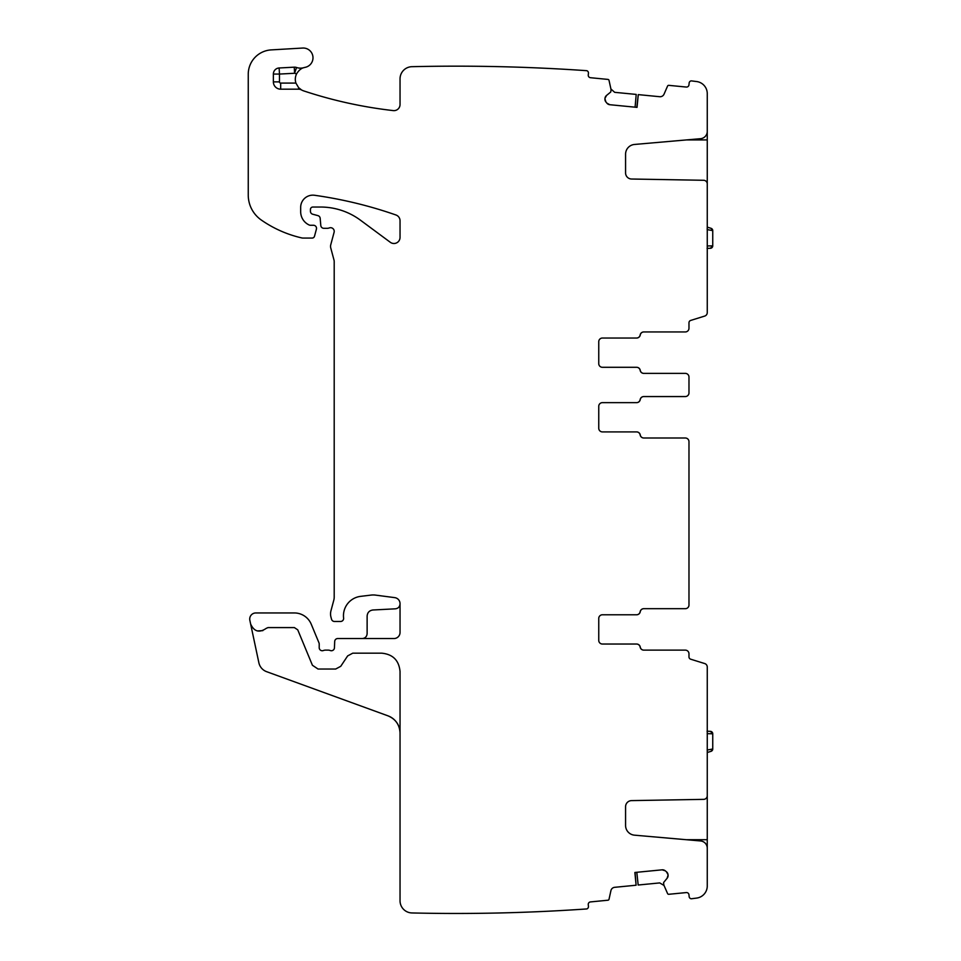 <?xml version="1.0" encoding="UTF-8"?>
<svg xmlns="http://www.w3.org/2000/svg" width="961" height="961" viewBox="0 0 961 961"><rect width="100%" height="100%" fill="white"/><g stroke="black" fill="none" stroke-linecap="round" stroke-linejoin="round"><path stroke-width="1.44" d="M296.553 67.498L294.583 73.264L279.471 74.069L279.471 81.877L273.368 81.877L273.368 74.069A6.102 6.102 0 0 1 279.134 67.979L294.258 67.174A6.114 6.114 0 0 1 296.553 67.498A12.193 12.193 0 0 0 304 67.63A12.193 12.193 0 0 1 305.13 67.354A9.754 9.754 0 0 0 312.914 56.543A9.754 9.754 0 0 0 302.667 48.05L271.206 49.9A24.385 24.385 0 0 0 248.25 74.249L248.25 195.035A30.476 30.476 0 0 0 261.32 220.045A116.113 116.113 0 0 0 301.742 237.92A6.102 6.102 0 0 0 303.099 238.064L312.145 238.064A2.439 2.439 0 0 0 314.499 236.262L316.421 229.102A3.051 3.051 0 0 0 313.478 225.27L310.427 225.27A3.063 3.063 0 0 1 309.142 224.982A14.631 14.631 0 0 1 300.673 211.708L300.673 207.348A12.193 12.193 0 0 1 314.559 195.275A426.984 426.984 0 0 1 395.956 214.988A6.102 6.102 0 0 1 400.04 220.742L400.04 237.391A6.09 6.09 0 0 1 390.31 242.292L360.447 220.189A67.054 67.054 0 0 0 320.554 207.035L312.866 207.035A2.439 2.439 0 0 0 310.427 209.474L310.427 211.276A3.051 3.051 0 0 0 312.685 214.219L317.923 215.624A3.051 3.051 0 0 1 320.169 218.303L320.806 225.535A3.051 3.051 0 0 0 323.845 228.31L327.172 228.31A6.114 6.114 0 0 0 329.287 227.937A3.652 3.652 0 0 1 334.092 232.31L330.752 244.779A6.126 6.126 0 0 0 330.752 247.938L333.996 260.035A6.102 6.102 0 0 1 334.2 261.608L334.2 597.069A12.205 12.205 0 0 1 333.791 600.217L330.956 610.776A12.253 12.253 0 0 0 330.956 617.082L331.533 619.22A3.051 3.051 0 0 0 334.476 621.479L340.59 621.479A3.051 3.051 0 0 0 343.606 618.067A19.508 19.508 0 0 1 360.627 596.361L371.018 595.099A18.307 18.307 0 0 1 375.607 595.123L394.743 597.634A6.102 6.102 0 0 1 400.04 603.676L400.04 632.458A6.09 6.09 0 0 1 393.938 638.548L337.731 638.548A3.051 3.051 0 0 0 334.692 641.48L334.44 647.822A3.051 3.051 0 0 1 330.296 650.537A6.114 6.114 0 0 0 328.109 650.129L325.539 650.129A6.114 6.114 0 0 0 323.352 650.537A3.051 3.051 0 0 1 319.208 647.69L319.208 644.038A3.051 3.051 0 0 0 318.98 642.873L311.256 624.242A18.295 18.295 0 0 0 294.366 612.95L255.818 612.95A6.102 6.102 0 0 0 249.848 620.313L258.869 662.754A12.193 12.193 0 0 0 266.629 671.679L388.004 715.849C395.608 719.068 399.62 724.798 400.04 733.039A18.283 18.283 0 0 0 388.004 715.849C395.608 719.068 399.62 724.798 400.04 733.039M250.629 623.989C254.1 631.653 259.314 633.107 266.245 628.35L268.023 627.581L294.366 627.581L297.742 629.839L312.421 665.264L318.055 669.036L335.665 669.036L340.747 666.309L347.654 655.907L352.735 653.18L381.745 653.18C392.857 654.261 398.959 660.363 400.04 671.463L400.04 900.757A12.193 12.193 0 0 0 411.945 912.95A1888.725 1888.725 0 0 0 586.835 908.938A2.439 2.439 0 0 0 588.432 906.403L588.264 904.589A2.439 2.439 0 0 1 590.45 901.923L607.953 900.217A1.249 1.249 0 0 0 609.022 899.268L610.92 890.643A4.264 4.264 0 0 1 614.68 887.315L636.11 885.225L634.873 872.48L662.105 869.825L665.228 870.786A4.264 4.264 0 0 0 662.105 869.825M257.26 630.933L262.858 630.632M707.26 183.935A3.664 3.664 0 0 0 703.668 180.284L631.569 179.022A6.102 6.102 0 0 1 625.575 172.932L625.575 154.18A9.754 9.754 0 0 1 634.476 144.462L700.581 138.684A7.316 7.316 0 0 0 707.26 131.393L707.26 312.601A3.664 3.664 0 0 1 704.689 316.085L690.683 320.433A2.439 2.439 0 0 0 688.977 322.764L688.977 328.278A3.664 3.664 0 0 1 685.313 331.941L643.762 331.941A3.664 3.664 0 0 0 640.158 334.993A3.664 3.664 0 0 1 636.554 338.032L602.415 338.032A3.664 3.664 0 0 0 598.751 341.696L598.751 363.642A3.664 3.664 0 0 0 602.415 367.294L636.554 367.294A3.664 3.664 0 0 1 640.158 370.345A3.664 3.664 0 0 0 643.762 373.385L685.313 373.385A3.664 3.664 0 0 1 688.977 377.048L688.977 392.893A3.664 3.664 0 0 1 685.313 396.557L643.762 396.557A3.664 3.664 0 0 0 640.158 399.596A3.664 3.664 0 0 1 636.554 402.647L602.415 402.647A3.664 3.664 0 0 0 598.751 406.311L598.751 428.246A3.664 3.664 0 0 0 602.415 431.909L636.554 431.909A3.664 3.664 0 0 1 640.158 434.961A3.664 3.664 0 0 0 643.762 438L685.313 438A3.664 3.664 0 0 1 688.977 441.664L688.977 605.022A3.664 3.664 0 0 1 685.313 608.685L643.762 608.685A3.664 3.664 0 0 0 640.158 611.737A3.664 3.664 0 0 1 636.554 614.776L602.415 614.776A3.664 3.664 0 0 0 598.751 618.44L598.751 640.386A3.664 3.664 0 0 0 602.415 644.038L636.554 644.038A3.664 3.664 0 0 1 640.158 647.089A3.664 3.664 0 0 0 643.762 650.129L685.313 650.129A3.664 3.664 0 0 1 688.977 653.792L688.977 656.868A2.439 2.439 0 0 0 690.683 659.198L704.689 663.546A3.664 3.664 0 0 1 707.26 667.042L707.26 798.315L706.155 798.315M605.886 101.914L604.937 98.779A4.264 4.264 0 0 0 605.886 101.914L606.92 103.175A4.264 4.264 0 0 0 609.803 104.713L637.035 107.368L638.272 94.622L659.714 96.713A4.264 4.264 0 0 0 664.039 94.166L667.571 86.07A1.249 1.249 0 0 1 668.808 85.349L686.31 87.055A2.439 2.439 0 0 0 688.965 84.868L689.145 83.042A2.439 2.439 0 0 1 691.247 80.868L696.617 81.541A12.193 12.193 0 0 1 707.26 93.637L707.26 131.393M604.937 98.779L604.974 98.358A4.264 4.264 0 0 1 606.511 95.475L604.974 98.358M294.258 67.174L294.583 73.264A18.283 18.283 0 0 0 296.613 73.829A12.193 12.193 0 0 0 295.916 83.09L298.595 87.631L301.562 89.962A12.193 12.193 0 0 0 303.664 90.887A444.102 444.102 0 0 0 393.253 110.599A6.102 6.102 0 0 0 400.04 104.545L400.04 78.874A12.205 12.205 0 0 1 411.945 66.681A1891.212 1891.212 0 0 1 412.233 66.681A1888.437 1888.437 0 0 1 586.835 70.694A2.439 2.439 0 0 1 588.432 73.228L588.264 75.054A2.439 2.439 0 0 0 590.45 77.709L607.953 79.415A1.249 1.249 0 0 1 609.022 80.364L611.016 89.421A0.613 0.613 0 0 1 611.028 89.613L610.824 91.691A0.613 0.613 0 0 1 610.607 92.112L606.511 95.475M301.562 89.962A6.09 6.09 0 0 0 298.595 89.181L298.595 87.631M273.368 81.877A7.316 7.316 0 0 0 280.684 89.181L298.595 89.181M666.49 871.819L668.027 874.702A4.264 4.264 0 0 0 666.49 871.819L665.228 870.786M668.027 874.702L668.075 875.123A4.264 4.264 0 0 1 667.114 878.258L668.075 875.123M686.334 839.71L707.26 839.71L707.26 885.994A12.193 12.193 0 0 1 696.617 898.091L691.247 898.775A2.439 2.439 0 0 1 689.145 896.589L688.965 894.775A2.439 2.439 0 0 0 686.31 892.577L668.808 894.283A1.249 1.249 0 0 1 667.571 893.562L663.859 885.057A0.613 0.613 0 0 1 663.811 884.877L663.607 882.799A0.613 0.613 0 0 1 663.751 882.354L667.114 878.258M707.26 848.239A7.316 7.316 0 0 0 700.581 840.959L634.476 835.169A9.754 9.754 0 0 1 625.575 825.463L625.575 806.711A6.102 6.102 0 0 1 631.569 800.609L703.668 799.36A3.664 3.664 0 0 0 707.26 795.696M638.272 94.622L636.819 107.344M609.803 104.713L606.92 103.175M296.613 73.829C298.859 70.237 301.322 68.171 304 67.63M636.11 885.225L635.089 872.468M707.26 839.71L707.26 798.315M643.762 438A3.652 3.652 0 0 1 640.254 434.961A3.652 3.652 0 0 0 636.65 431.909M636.65 402.647A3.652 3.652 0 0 0 640.254 399.596A3.652 3.652 0 0 1 643.762 396.557M636.65 367.294A3.652 3.652 0 0 1 640.254 370.345A3.652 3.652 0 0 0 643.762 373.385M643.762 331.941A3.652 3.652 0 0 0 640.254 334.993A3.652 3.652 0 0 1 636.65 338.032M635.089 107.176L636.206 94.418L614.68 92.328L610.92 89.001M362.249 638.548C365.204 638.26 366.826 636.638 367.126 633.671L367.126 616.085C367.438 612.529 369.36 610.499 372.892 609.995L395.415 608.818C398.238 608.421 399.776 606.787 400.04 603.952M636.819 872.288L638.176 885.021L659.714 882.919L664.039 885.465M643.762 650.129A3.652 3.652 0 0 1 640.254 647.089A3.652 3.652 0 0 0 636.65 644.038M636.65 614.776A3.652 3.652 0 0 0 640.254 611.737A3.652 3.652 0 0 1 643.762 608.685M707.056 731.225L710.395 731.345L707.056 731.225M707.176 733.663L712.75 733.784L710.395 731.345A2.439 2.439 0 0 1 712.75 733.784L712.75 749.003A2.439 2.439 0 0 1 711.032 751.334L712.75 749.003A2.439 2.439 0 0 1 711.032 751.334L707.26 752.499L707.26 750.301M708.798 733.699L707.26 733.663M707.176 750.036L712.75 749.003M707.26 227.132L707.176 229.595L712.75 230.628A2.439 2.439 0 0 0 711.032 228.31L712.75 230.628L712.75 245.86A2.439 2.439 0 0 1 710.395 248.286A2.439 2.439 0 0 0 712.75 245.86L710.395 248.286L707.056 248.406M712.75 245.86L707.176 245.968M712.75 230.628A2.439 2.439 0 0 0 711.032 228.31L707.692 227.264M706.155 181.317L707.26 181.317M707.26 139.922L686.334 139.922M280.684 89.181L280.684 83.09L295.916 83.09M279.471 81.877A1.213 1.213 0 0 0 280.684 83.09M273.368 74.069L279.471 74.069L279.134 67.979M710.395 731.345A2.439 2.439 0 0 1 712.75 733.784"/></g></svg>
